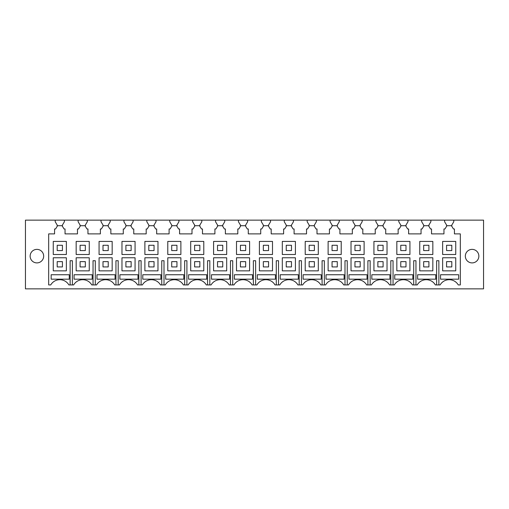 <?xml version="1.0" encoding="UTF-8"?>
<svg xmlns="http://www.w3.org/2000/svg" width="509" height="509" viewBox="0 0 509 509"><rect width="100%" height="100%" fill="white"/><g stroke="black" fill="none" stroke-linecap="round" stroke-linejoin="round"><path stroke-width="0.76" d="M451.807 226.32L451.807 225.048L453.774 221.778L453.774 220.142L483.55 220.142L483.55 288.858L25.45 288.858L25.45 220.142L55.226 220.142L55.226 221.778L57.193 225.048L57.193 226.32L55.551 228.98L54.571 228.98L54.571 233.886L48.679 233.886L48.679 284.932L50.741 284.932A10.473 10.473 0 0 1 68.874 284.932L73.646 284.932A10.473 10.473 0 0 1 91.779 284.932L96.551 284.932A10.473 10.473 0 0 1 114.684 284.932L119.456 284.932A10.473 10.473 0 0 1 137.589 284.932L142.361 284.932A10.473 10.473 0 0 1 160.494 284.932L165.266 284.932A10.473 10.473 0 0 1 183.399 284.932L188.171 284.932A10.473 10.473 0 0 1 206.304 284.932L211.076 284.932A10.473 10.473 0 0 1 229.209 284.932L233.981 284.932A10.473 10.473 0 0 1 252.114 284.932L256.886 284.932A10.473 10.473 0 0 1 275.019 284.932L279.791 284.932A10.473 10.473 0 0 1 297.924 284.932L302.696 284.932A10.473 10.473 0 0 1 320.829 284.932L325.601 284.932A10.473 10.473 0 0 1 343.734 284.932L348.506 284.932A10.473 10.473 0 0 1 366.639 284.932L371.411 284.932A10.473 10.473 0 0 1 389.544 284.932L394.316 284.932A10.473 10.473 0 0 1 412.449 284.932L417.221 284.932A10.473 10.473 0 0 1 435.354 284.932L440.126 284.932A10.473 10.473 0 0 1 458.259 284.932L460.321 284.932L460.321 233.886L454.429 233.886L454.429 228.98L453.449 228.98L451.432 225.703L446.953 225.703L444.936 228.98L443.956 228.98L443.956 233.886L431.524 233.886L431.524 228.98L430.544 228.98L428.527 225.703L424.048 225.703L422.031 228.98L421.051 228.98L421.051 233.886L408.619 233.886L408.619 228.98L407.639 228.98L405.622 225.703L401.143 225.703L399.126 228.98L398.146 228.98L398.146 233.886L385.714 233.886L385.714 228.98L384.734 228.98L382.717 225.703L378.238 225.703L376.221 228.98L375.241 228.98L375.241 233.886L362.809 233.886L362.809 228.98L361.829 228.98L359.812 225.703L355.333 225.703L353.316 228.98L352.336 228.98L352.336 233.886L339.904 233.886L339.904 228.98L338.924 228.98L336.907 225.703L332.428 225.703L330.411 228.98L329.431 228.98L329.431 233.886L316.999 233.886L316.999 228.98L316.019 228.98L314.002 225.703L309.523 225.703L307.506 228.98L306.526 228.98L306.526 233.886L294.094 233.886L294.094 228.98L293.114 228.98L291.097 225.703L286.618 225.703L284.601 228.98L283.621 228.98L283.621 233.886L271.189 233.886L271.189 228.98L270.209 228.98L268.192 225.703L263.713 225.703L261.696 228.98L260.716 228.98L260.716 233.886L248.284 233.886L248.284 228.98L247.304 228.98L245.287 225.703L240.808 225.703L238.791 228.98L237.811 228.98L237.811 233.886L225.379 233.886L225.379 228.98L224.399 228.98L222.382 225.703L217.903 225.703L215.886 228.98L214.906 228.98L214.906 233.886L202.474 233.886L202.474 228.98L201.494 228.98L199.477 225.703L194.998 225.703L192.981 228.98L192.001 228.98L192.001 233.886L179.569 233.886L179.569 228.98L178.589 228.98L176.572 225.703L172.093 225.703L170.076 228.98L169.096 228.98L169.096 233.886L156.664 233.886L156.664 228.98L155.684 228.98L153.667 225.703L149.188 225.703L147.171 228.98L146.191 228.98L146.191 233.886L133.759 233.886L133.759 228.98L132.779 228.98L130.762 225.703L126.283 225.703L124.266 228.98L123.286 228.98L123.286 233.886L110.854 233.886L110.854 228.98L109.874 228.98L107.857 225.703L103.378 225.703L101.361 228.98L100.381 228.98L100.381 233.886L87.949 233.886L87.949 228.98L86.969 228.98L84.952 225.703L80.473 225.703L78.456 228.98L77.476 228.98L77.476 233.886L65.044 233.886L65.044 228.98L64.064 228.98L62.047 225.703L57.568 225.703L57.193 226.32M62.422 226.32L62.422 225.048L64.388 221.778L64.388 220.142L55.226 220.142M64.388 220.142L78.132 220.142L78.132 221.778L80.098 225.048L80.098 226.32L80.098 225.048M85.327 226.32L85.327 225.048L87.293 221.778L87.293 220.142L78.132 220.142M87.293 220.142L101.037 220.142L101.037 221.778L103.003 225.048L103.003 226.32L103.003 225.048M108.232 226.32L108.232 225.048L110.198 221.778L110.198 220.142L101.037 220.142M110.198 220.142L123.942 220.142L123.942 221.778L125.908 225.048L125.908 226.32L125.908 225.048M131.137 226.32L131.137 225.048L133.103 221.778L133.103 220.142L123.942 220.142M133.103 220.142L146.846 220.142L146.846 221.778L148.813 225.048L148.813 226.32L148.813 225.048M154.042 226.32L154.042 225.048L156.008 221.778L156.008 220.142L146.846 220.142M156.008 220.142L169.751 220.142L169.751 221.778L171.718 225.048L171.718 226.32L171.718 225.048M176.947 226.32L176.947 225.048L178.913 221.778L178.913 220.142L169.751 220.142M178.913 220.142L192.656 220.142L192.656 221.778L194.623 225.048L194.623 226.32L194.623 225.048M199.852 226.32L199.852 225.048L201.819 221.778L201.819 220.142L192.656 220.142M201.819 220.142L215.561 220.142L215.561 221.778L217.528 225.048L217.528 226.32L217.528 225.048M222.757 226.32L222.757 225.048L224.723 221.778L224.723 220.142L215.561 220.142M224.723 220.142L238.466 220.142L238.466 221.778L240.433 225.048L240.433 226.32L240.433 225.048M245.662 226.32L245.662 225.048L247.628 221.778L247.628 220.142L238.466 220.142M247.628 220.142L261.372 220.142L261.372 221.778L263.338 225.048L263.338 226.32L263.338 225.048M268.567 226.32L268.567 225.048L270.534 221.778L270.534 220.142L261.372 220.142M270.534 220.142L284.276 220.142L284.276 221.778L286.243 225.048L286.243 226.32L286.243 225.048M291.472 226.32L291.472 225.048L293.438 221.778L293.438 220.142L284.276 220.142M293.438 220.142L307.181 220.142L307.181 221.778L309.148 225.048L309.148 226.32L309.148 225.048M314.377 226.32L314.377 225.048L316.344 221.778L316.344 220.142L307.181 220.142M316.344 220.142L330.086 220.142L330.086 221.778L332.053 225.048L332.053 226.32L332.053 225.048M337.282 226.32L337.282 225.048L339.249 221.778L339.249 220.142L330.086 220.142M339.249 220.142L352.991 220.142L352.991 221.778L354.958 225.048L354.958 226.32L354.958 225.048M360.187 226.32L360.187 225.048L362.154 221.778L362.154 220.142L352.991 220.142M362.154 220.142L375.896 220.142L375.896 221.778L377.863 225.048L377.863 226.32L377.863 225.048M383.092 226.32L383.092 225.048L385.059 221.778L385.059 220.142L375.896 220.142M385.059 220.142L398.801 220.142L398.801 221.778L400.768 225.048L400.768 226.32L400.768 225.048M405.997 226.32L405.997 225.048L407.964 221.778L407.964 220.142L398.801 220.142M407.964 220.142L421.706 220.142L421.706 221.778L423.673 225.048L423.673 226.32L423.673 225.048M428.902 226.32L428.902 225.048L430.869 221.778L430.869 220.142L421.706 220.142M430.869 220.142L444.611 220.142L444.611 221.778L446.578 225.048L446.578 226.32L446.578 225.048M453.774 220.142L444.611 220.142M66.355 257.77L53.26 257.77L53.26 270.858L66.355 270.858L66.355 257.77M42.839 259.38A6.763 6.763 0 0 0 40.147 250.199A6.763 6.763 0 0 0 30.966 252.897A6.763 6.763 0 0 0 33.658 262.071A6.763 6.763 0 0 0 42.839 259.38M466.161 259.38A6.763 6.763 0 0 0 475.342 262.071A6.763 6.763 0 0 0 478.034 252.897A6.763 6.763 0 0 0 468.853 250.199A6.763 6.763 0 0 0 466.161 259.38M455.74 241.412L442.645 241.412L442.645 254.5L455.74 254.5L455.74 241.412M432.835 241.412L419.74 241.412L419.74 254.5L432.835 254.5L432.835 241.412M409.93 241.412L396.835 241.412L396.835 254.5L409.93 254.5L409.93 241.412M387.025 241.412L373.93 241.412L373.93 254.5L387.025 254.5L387.025 241.412M364.12 241.412L351.025 241.412L351.025 254.5L364.12 254.5L364.12 241.412M341.215 241.412L328.12 241.412L328.12 254.5L341.215 254.5L341.215 241.412M318.31 241.412L305.215 241.412L305.215 254.5L318.31 254.5L318.31 241.412M295.405 241.412L282.31 241.412L282.31 254.5L295.405 254.5L295.405 241.412M272.5 241.412L259.405 241.412L259.405 254.5L272.5 254.5L272.5 241.412M249.595 241.412L236.5 241.412L236.5 254.5L249.595 254.5L249.595 241.412M226.69 241.412L213.595 241.412L213.595 254.5L226.69 254.5L226.69 241.412M203.785 241.412L190.69 241.412L190.69 254.5L203.785 254.5L203.785 241.412M180.88 241.412L167.785 241.412L167.785 254.5L180.88 254.5L180.88 241.412M157.975 241.412L144.88 241.412L144.88 254.5L157.975 254.5L157.975 241.412M135.07 241.412L121.975 241.412L121.975 254.5L135.07 254.5L135.07 241.412M112.165 241.412L99.07 241.412L99.07 254.5L112.165 254.5L112.165 241.412M89.26 241.412L76.165 241.412L76.165 254.5L89.26 254.5L89.26 241.412M66.355 241.412L53.26 241.412L53.26 254.5L66.355 254.5L66.355 241.412M455.74 257.77L442.645 257.77L442.645 270.858L455.74 270.858L455.74 257.77M432.835 257.77L419.74 257.77L419.74 270.858L432.835 270.858L432.835 257.77M409.93 257.77L396.835 257.77L396.835 270.858L409.93 270.858L409.93 257.77M387.025 257.77L373.93 257.77L373.93 270.858L387.025 270.858L387.025 257.77M364.12 257.77L351.025 257.77L351.025 270.858L364.12 270.858L364.12 257.77M341.215 257.77L328.12 257.77L328.12 270.858L341.215 270.858L341.215 257.77M318.31 257.77L305.215 257.77L305.215 270.858L318.31 270.858L318.31 257.77M295.405 257.77L282.31 257.77L282.31 270.858L295.405 270.858L295.405 257.77M272.5 257.77L259.405 257.77L259.405 270.858L272.5 270.858L272.5 257.77M249.595 257.77L236.5 257.77L236.5 270.858L249.595 270.858L249.595 257.77M226.69 257.77L213.595 257.77L213.595 270.858L226.69 270.858L226.69 257.77M203.785 257.77L190.69 257.77L190.69 270.858L203.785 270.858L203.785 257.77M180.88 257.77L167.785 257.77L167.785 270.858L180.88 270.858L180.88 257.77M157.975 257.77L144.88 257.77L144.88 270.858L157.975 270.858L157.975 257.77M135.07 257.77L121.975 257.77L121.975 270.858L135.07 270.858L135.07 257.77M112.165 257.77L99.07 257.77L99.07 270.858L112.165 270.858L112.165 257.77M89.26 257.77L76.165 257.77L76.165 270.858L89.26 270.858L89.26 257.77M70.134 284.932L70.134 260.716L72.386 260.716L72.386 284.932M93.039 284.932L93.039 260.716L95.291 260.716L95.291 284.932M115.944 284.932L115.944 260.716L118.196 260.716L118.196 284.932M138.849 284.932L138.849 260.716L141.101 260.716L141.101 284.932M161.754 284.932L161.754 260.716L164.006 260.716L164.006 284.932M184.659 284.932L184.659 260.716L186.911 260.716L186.911 284.932M207.564 284.932L207.564 260.716L209.816 260.716L209.816 284.932M230.469 284.932L230.469 260.716L232.721 260.716L232.721 284.932M253.374 284.932L253.374 260.716L255.626 260.716L255.626 284.932M276.279 284.932L276.279 260.716L278.531 260.716L278.531 284.932M299.184 284.932L299.184 260.716L301.436 260.716L301.436 284.932M322.089 284.932L322.089 260.716L324.341 260.716L324.341 284.932M344.994 284.932L344.994 260.716L347.246 260.716L347.246 284.932M367.899 284.932L367.899 260.716L370.151 260.716L370.151 284.932M390.804 284.932L390.804 260.716L393.056 260.716L393.056 284.932M413.709 284.932L413.709 260.716L415.961 260.716L415.961 284.932M436.614 284.932L436.614 260.716L438.866 260.716L438.866 284.932M389.945 279.18L371.831 279.18L371.831 274.745L389.945 274.745L389.945 279.18M394.736 274.745L412.85 274.745L412.85 279.18L394.736 279.18L394.736 274.745M367.04 279.18L367.04 274.745L348.926 274.745L348.926 279.18L367.04 279.18M344.135 279.18L344.135 274.745L326.021 274.745L326.021 279.18L344.135 279.18M303.116 279.18L303.116 274.745L321.23 274.745L321.23 279.18L303.116 279.18M257.306 279.18L257.306 274.745L275.42 274.745L275.42 279.18L257.306 279.18M298.325 279.18L298.325 274.745L280.211 274.745L280.211 279.18L298.325 279.18M435.755 279.18L417.641 279.18L417.641 274.745L435.755 274.745L435.755 279.18M165.686 279.18L165.686 274.745L183.8 274.745L183.8 279.18L165.686 279.18M142.781 279.18L142.781 274.745L160.895 274.745L160.895 279.18L142.781 279.18M137.99 279.18L137.99 274.745L119.876 274.745L119.876 279.18L137.99 279.18M92.18 279.18L92.18 274.745L74.066 274.745L74.066 279.18L92.18 279.18M115.085 279.18L115.085 274.745L96.971 274.745L96.971 279.18L115.085 279.18M234.401 274.745L252.515 274.745L252.515 279.18L234.401 279.18L234.401 274.745M211.496 274.745L229.61 274.745L229.61 279.18L211.496 279.18L211.496 274.745M440.546 279.18L440.546 274.745L458.66 274.745L458.66 279.18L440.546 279.18M188.591 279.18L188.591 274.745L206.705 274.745L206.705 279.18L188.591 279.18M51.161 274.745L69.275 274.745L69.275 279.18L51.161 279.18L51.161 274.745M57.193 245.274L57.193 250.574L62.422 250.574L62.422 245.274L57.193 245.274M57.193 261.632L57.193 266.932L62.422 266.932L62.422 261.632L57.193 261.632M80.098 245.274L80.098 250.574L85.327 250.574L85.327 245.274L80.098 245.274M80.098 261.632L80.098 266.932L85.327 266.932L85.327 261.632L80.098 261.632M103.003 245.274L103.003 250.574L108.232 250.574L108.232 245.274L103.003 245.274M103.003 261.632L103.003 266.932L108.232 266.932L108.232 261.632L103.003 261.632M125.908 245.274L125.908 250.574L131.137 250.574L131.137 245.274L125.908 245.274M125.908 261.632L125.908 266.932L131.137 266.932L131.137 261.632L125.908 261.632M148.813 245.274L148.813 250.574L154.042 250.574L154.042 245.274L148.813 245.274M148.813 261.632L148.813 266.932L154.042 266.932L154.042 261.632L148.813 261.632M171.718 245.274L171.718 250.574L176.947 250.574L176.947 245.274L171.718 245.274M171.718 261.632L171.718 266.932L176.947 266.932L176.947 261.632L171.718 261.632M194.623 245.274L194.623 250.574L199.852 250.574L199.852 245.274L194.623 245.274M194.623 261.632L194.623 266.932L199.852 266.932L199.852 261.632L194.623 261.632M217.528 245.274L217.528 250.574L222.757 250.574L222.757 245.274L217.528 245.274M217.528 261.632L217.528 266.932L222.757 266.932L222.757 261.632L217.528 261.632M240.433 245.274L240.433 250.574L245.662 250.574L245.662 245.274L240.433 245.274M240.433 261.632L240.433 266.932L245.662 266.932L245.662 261.632L240.433 261.632M263.338 245.274L263.338 250.574L268.567 250.574L268.567 245.274L263.338 245.274M263.338 261.632L263.338 266.932L268.567 266.932L268.567 261.632L263.338 261.632M286.243 245.274L286.243 250.574L291.472 250.574L291.472 245.274L286.243 245.274M286.243 261.632L286.243 266.932L291.472 266.932L291.472 261.632L286.243 261.632M309.148 245.274L309.148 250.574L314.377 250.574L314.377 245.274L309.148 245.274M309.148 261.632L309.148 266.932L314.377 266.932L314.377 261.632L309.148 261.632M332.053 245.274L332.053 250.574L337.282 250.574L337.282 245.274L332.053 245.274M332.053 261.632L332.053 266.932L337.282 266.932L337.282 261.632L332.053 261.632M354.958 245.274L354.958 250.574L360.187 250.574L360.187 245.274L354.958 245.274M354.958 261.632L354.958 266.932L360.187 266.932L360.187 261.632L354.958 261.632M377.863 245.274L377.863 250.574L383.092 250.574L383.092 245.274L377.863 245.274M377.863 261.632L377.863 266.932L383.092 266.932L383.092 261.632L377.863 261.632M400.768 245.274L400.768 250.574L405.997 250.574L405.997 245.274L400.768 245.274M400.768 261.632L400.768 266.932L405.997 266.932L405.997 261.632L400.768 261.632M423.673 245.274L423.673 250.574L428.902 250.574L428.902 245.274L423.673 245.274M423.673 261.632L423.673 266.932L428.902 266.932L428.902 261.632L423.673 261.632M446.578 245.274L446.578 250.574L451.807 250.574L451.807 245.274L446.578 245.274M446.578 261.632L446.578 266.932L451.807 266.932L451.807 261.632L446.578 261.632"/></g></svg>
